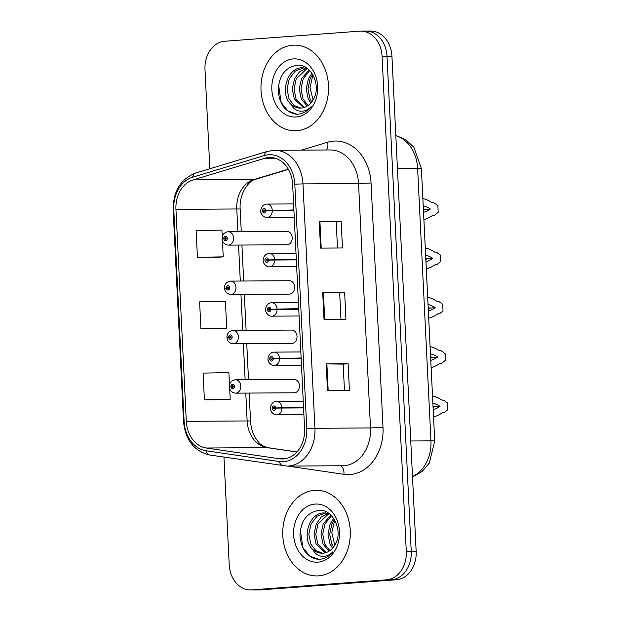 <?xml version="1.0" encoding="UTF-8"?>
<svg xmlns="http://www.w3.org/2000/svg" width="621" height="621" viewBox="0 0 621 621"><rect width="100%" height="100%" fill="white"/><g stroke="black" fill="none" stroke-linecap="round" stroke-linejoin="round"><path stroke-width="0.93" d="M230.375 281.096A6.691 5.279 89.6 0 1 230.663 281.088A6.691 5.279 89.6 0 1 235.98 287.562A6.691 5.279 89.6 0 1 231.028 294.455A6.691 5.279 89.6 0 1 230.74 294.47L289.386 294.106A6.691 5.279 -90.4 0 0 289.673 294.098A6.691 5.279 -90.4 0 0 294.618 287.205A6.691 5.279 -90.4 0 0 289.301 280.723A6.691 5.279 -90.4 0 0 289.021 280.739M232.79 330.442A6.691 5.279 89.6 0 1 233.069 330.426A6.691 5.279 89.6 0 1 238.394 336.908A6.691 5.279 89.6 0 1 233.442 343.801A6.691 5.279 89.6 0 1 233.154 343.809L291.8 343.452A6.691 5.279 -90.4 0 0 292.087 343.436A6.691 5.279 -90.4 0 0 297.032 336.543A6.691 5.279 -90.4 0 0 291.715 330.069A6.691 5.279 -90.4 0 0 291.428 330.077M235.204 379.78A6.691 5.279 89.6 0 1 235.483 379.773A6.691 5.279 89.6 0 1 240.808 386.246A6.691 5.279 89.6 0 1 235.856 393.14A6.691 5.279 89.6 0 1 235.569 393.155L294.214 392.79A6.691 5.279 -90.4 0 0 294.494 392.782A6.691 5.279 -90.4 0 0 299.446 385.889A6.691 5.279 -90.4 0 0 294.129 379.408A6.691 5.279 -90.4 0 0 293.842 379.423M227.961 231.757A6.691 5.279 89.6 0 1 228.249 231.742A6.691 5.279 89.6 0 1 233.566 238.223A6.691 5.279 89.6 0 1 228.613 245.116A6.691 5.279 89.6 0 1 228.326 245.124L286.972 244.767A6.691 5.279 -90.4 0 0 287.259 244.752A6.691 5.279 -90.4 0 0 292.212 237.859A6.691 5.279 -90.4 0 0 286.886 231.385A6.691 5.279 -90.4 0 0 286.607 231.392M292.662 45.201A42.826 33.79 -90.4 0 0 260.983 89.315A42.826 33.79 -90.4 0 0 295.022 130.775A42.826 33.79 -90.4 0 0 296.846 130.705A42.826 33.79 -90.4 0 0 328.532 86.583A42.826 33.79 -90.4 0 0 294.494 45.123A42.826 33.79 -90.4 0 0 292.662 45.201A42.826 33.79 -90.4 0 0 260.983 89.315A42.826 33.79 -90.4 0 0 295.022 130.775A42.826 33.79 -90.4 0 0 296.846 130.705A42.826 33.79 -90.4 0 0 328.532 86.583A42.826 33.79 -90.4 0 0 294.494 45.123A42.826 33.79 -90.4 0 0 292.662 45.201M314.436 490.357A42.826 33.79 -90.4 0 0 282.757 534.471A42.826 33.79 -90.4 0 0 316.788 575.931A42.826 33.79 -90.4 0 0 318.62 575.861A42.826 33.79 -90.4 0 0 350.298 531.739A42.826 33.79 -90.4 0 0 316.26 490.28A42.826 33.79 -90.4 0 0 314.436 490.357A42.826 33.79 -90.4 0 0 282.757 534.471A42.826 33.79 -90.4 0 0 316.788 575.931A42.826 33.79 -90.4 0 0 318.62 575.861A42.826 33.79 -90.4 0 0 350.298 531.739A42.826 33.79 -90.4 0 0 316.26 490.28A42.826 33.79 -90.4 0 0 314.436 490.357M268.761 157.524A28.55 22.527 89.6 0 1 269.98 157.47A28.55 22.527 89.6 0 1 292.638 184.344L304.593 428.738A28.55 22.527 89.6 0 1 282.283 458.973A28.55 22.527 89.6 0 1 279.574 458.779L206.265 448.005A28.55 22.527 89.6 0 1 186.308 421.325L175.945 209.339A28.55 22.527 89.6 0 1 193.154 179.88L264.88 158.246A28.55 22.527 89.6 0 1 268.761 157.524M268.629 154.761A31.322 24.716 -90.4 0 0 264.367 155.553L192.642 177.187A31.322 24.716 -90.4 0 0 173.764 209.502L184.126 421.488A31.322 24.716 -90.4 0 0 206.017 450.753L279.334 461.535A31.322 24.716 -90.4 0 0 306.774 428.575L294.82 184.181A31.322 24.716 -90.4 0 0 268.629 154.761M223.948 457.103L229.211 564.761A26.765 21.122 -90.4 0 0 250.457 589.95L255.386 589.919A26.765 21.122 -90.4 0 0 256.527 589.872L391.447 579.781A26.765 21.122 -90.4 0 0 411.226 551.479L387.007 56.27A26.765 21.122 -90.4 0 0 365.761 31.081A26.765 21.122 -90.4 0 0 364.612 31.128M327.508 390.617L349.429 390.477L348.125 363.759L326.196 363.898L327.508 390.617M344.461 390.508L343.165 364.123L326.196 363.898M343.165 364.131L348.125 363.759M320.537 248.105L342.458 247.973L341.154 221.255L319.233 221.386L320.537 248.105M337.49 248.004L336.194 221.619L319.233 221.386M336.194 221.627L341.154 221.255M324.022 319.365L345.944 319.225L344.639 292.507L322.718 292.638L324.022 319.365M340.976 319.256L339.679 292.871L322.718 292.638M339.679 292.879L344.639 292.507M250.457 589.95A26.765 21.122 -90.4 0 0 251.598 589.903L386.518 579.812A26.765 21.122 -90.4 0 0 406.289 551.51L382.07 56.301A26.765 21.122 -90.4 0 0 360.824 31.112A26.765 21.122 -90.4 0 0 359.683 31.159L224.763 41.25A26.765 21.122 -90.4 0 0 204.992 69.552L209.844 168.757M219.345 257.187L197.424 257.319L223.234 256.838L222.442 240.738M222.256 236.795L221.922 230.112L196.12 230.601L197.424 257.319M226.316 399.691L204.394 399.823L230.205 399.342L229.685 388.769M229.491 384.826L228.893 372.623L203.09 373.105L204.394 399.823M200.909 328.571L226.719 328.09L225.407 301.371L199.605 301.853L200.909 328.571L222.83 328.424M226.719 328.09L222.613 328.439M223.234 256.838L219.128 257.187M230.205 399.342L226.098 399.691M391.936 56.239A26.765 21.122 -90.4 0 0 370.69 31.05L365.761 31.081A26.765 21.122 -90.4 0 1 387.007 56.27L411.226 551.479A26.765 21.122 -90.4 0 1 391.447 579.781L256.527 589.872A26.765 21.122 -90.4 0 1 255.386 589.919L260.323 589.888A26.765 21.122 -90.4 0 0 261.464 589.841L396.384 579.75A26.765 21.122 -90.4 0 0 416.155 551.448L391.936 56.239L382.07 56.301M293.896 209.96L266.005 210.566A2.228 1.762 -90.4 0 0 264.142 208.563A2.228 1.762 -90.4 0 0 262.497 210.923A2.228 1.762 -90.4 0 0 264.36 213.019A2.228 1.762 -90.4 0 0 266.013 210.76L264.957 210.783A0.893 0.706 89.6 0 1 263.552 210.822A0.893 0.706 89.6 0 1 264.957 210.705L266.005 210.566M293.912 210.309L264.957 210.705M266.013 210.76L272.277 210.674A6.691 5.279 89.6 0 1 267.317 217.459A6.691 5.279 89.6 0 1 267.038 217.466C263.987 218.002 260.673 213.445 261.03 212.677C260.075 212.04 260.983 204.293 266.549 204.099L266.952 204.084A6.691 5.279 89.6 0 1 272.246 210.092M293.919 210.542L272.277 210.674M423.343 208.563A52.195 32.013 -94.3 0 1 424.748 209.417A52.195 32.013 -94.3 0 1 423.429 210.286M422.854 198.541A59.337 36.391 -94.3 0 1 432.247 202.749L433.893 202.733L437.875 205.621L438.193 212.273L434.506 215.208L432.86 215.215A59.337 36.391 -94.3 0 1 423.879 219.531M423.212 205.753A52.195 32.013 -94.3 0 1 430.369 208.998A52.195 32.013 -94.3 0 1 423.53 212.32M432.69 215.34L434.506 215.208M424.748 209.417L430.369 208.998M228.326 245.124C224.693 244.651 222.613 242.617 222.093 239.031L223.801 238.681A2.228 1.762 -90.4 0 0 225.656 240.676A2.228 1.762 -90.4 0 0 227.302 238.317A2.228 1.762 -90.4 0 0 225.439 236.228A2.228 1.762 -90.4 0 0 223.785 238.487L224.841 238.464A0.893 0.706 89.6 0 1 226.254 238.425A0.893 0.706 89.6 0 1 224.849 238.542L223.801 238.681M226.254 238.48L224.841 238.464M223.785 238.487L226.246 238.518M226.246 238.534L224.849 238.542M296.31 259.299L268.419 259.904A2.228 1.762 -90.4 0 0 266.556 257.909A2.228 1.762 -90.4 0 0 264.911 260.269A2.228 1.762 -90.4 0 0 266.774 262.365A2.228 1.762 -90.4 0 0 268.427 260.106L267.372 260.121A0.893 0.706 89.6 0 1 265.967 260.168A0.893 0.706 89.6 0 1 267.364 260.044L268.419 259.904M296.326 259.648L267.364 260.044M268.427 260.106L274.684 260.02A6.691 5.279 89.6 0 1 269.731 266.797A6.691 5.279 89.6 0 1 269.452 266.813C266.401 267.348 263.087 262.792 263.444 262.023C262.489 261.379 263.397 253.64 268.963 253.446L269.367 253.43A6.691 5.279 89.6 0 1 274.661 259.431M296.333 259.881L274.684 260.02M425.758 257.901A52.195 32.013 -94.3 0 1 427.163 258.755A52.195 32.013 -94.3 0 1 425.843 259.632M425.269 247.88A59.337 36.391 -94.3 0 1 434.661 252.087L436.307 252.079L440.281 254.959L440.607 261.62L436.912 264.546L435.274 264.562A59.337 36.391 -94.3 0 1 426.293 268.877M425.626 255.099A52.195 32.013 -94.3 0 1 432.783 258.336A52.195 32.013 -94.3 0 1 425.944 261.666M435.096 264.686L436.912 264.546M427.163 258.755L432.783 258.336M298.724 308.645L270.834 309.25A2.228 1.762 -90.4 0 0 268.971 307.255A2.228 1.762 -90.4 0 0 267.325 309.607A2.228 1.762 -90.4 0 0 269.188 311.703A2.228 1.762 -90.4 0 0 270.841 309.444L269.786 309.468A0.893 0.706 89.6 0 1 268.381 309.506A0.893 0.706 89.6 0 1 269.778 309.39L270.834 309.25M298.74 308.994L269.778 309.39M270.841 309.444L277.098 309.359A6.691 5.279 89.6 0 1 272.145 316.143A6.691 5.279 89.6 0 1 271.858 316.151C268.815 316.687 265.501 312.13 265.858 311.369C264.895 310.725 265.811 302.986 271.377 302.784L271.781 302.769A6.691 5.279 89.6 0 1 277.075 308.777M298.748 309.227L277.098 309.359M428.172 307.248A52.195 32.013 -94.3 0 1 429.577 308.101A52.195 32.013 -94.3 0 1 428.257 308.971M427.683 297.226A59.337 36.391 -94.3 0 1 437.075 301.433L438.721 301.418L442.695 304.306L443.021 310.958L439.326 313.892L437.689 313.9A59.337 36.391 -94.3 0 1 428.707 318.224M428.032 304.437A52.195 32.013 -94.3 0 1 435.197 307.682A52.195 32.013 -94.3 0 1 428.358 311.005M437.51 314.024L439.326 313.892M429.577 308.101L435.197 307.682M301.131 357.983L273.248 358.596A2.228 1.762 -90.4 0 0 271.385 356.594A2.228 1.762 -90.4 0 0 269.739 358.954A2.228 1.762 -90.4 0 0 271.602 361.049A2.228 1.762 -90.4 0 0 273.256 358.791L272.2 358.806A0.893 0.706 89.6 0 1 270.787 358.853A0.893 0.706 89.6 0 1 272.192 358.728L273.248 358.596M301.154 358.333L272.192 358.728M273.256 358.791L279.512 358.705A6.691 5.279 89.6 0 1 274.56 365.482A6.691 5.279 89.6 0 1 274.272 365.497C271.23 366.033 267.915 361.476 268.272 360.708C267.309 360.064 268.225 352.324 273.791 352.13L274.195 352.115A6.691 5.279 89.6 0 1 279.489 358.123M301.162 358.573L279.512 358.705M430.586 356.586A52.195 32.013 -94.3 0 1 431.991 357.44A52.195 32.013 -94.3 0 1 430.671 358.317M430.097 346.572A59.337 36.391 -94.3 0 1 439.489 350.772L441.135 350.764L445.11 353.652L445.436 360.304L441.741 363.231L440.095 363.246A59.337 36.391 -94.3 0 1 431.121 367.562M430.446 353.784A52.195 32.013 -94.3 0 1 437.611 357.021A52.195 32.013 -94.3 0 1 430.772 360.351M439.924 363.37L441.741 363.231M431.991 357.44L437.611 357.021M303.545 407.329L275.654 407.935A2.228 1.762 -90.4 0 0 273.799 405.94A2.228 1.762 -90.4 0 0 272.153 408.3A2.228 1.762 -90.4 0 0 274.016 410.396A2.228 1.762 -90.4 0 0 275.67 408.129L274.614 408.152A0.893 0.706 89.6 0 1 273.201 408.191A0.893 0.706 89.6 0 1 274.606 408.075L275.654 407.935M303.568 407.679L274.606 408.075M275.67 408.129L281.926 408.044A6.691 5.279 89.6 0 1 276.974 414.828A6.691 5.279 89.6 0 1 276.687 414.844C273.644 415.379 270.329 410.815 270.678 410.054C269.724 409.41 270.632 401.671 276.205 401.477L276.609 401.453A6.691 5.279 89.6 0 1 281.895 407.461M303.576 407.912L281.926 408.044M433 405.932A52.195 32.013 -94.3 0 1 434.405 406.786A52.195 32.013 -94.3 0 1 433.085 407.655M432.511 395.911A59.337 36.391 -94.3 0 1 441.904 400.118L443.549 400.11L447.524 402.99L447.85 409.643L444.155 412.577L442.509 412.585A59.337 36.391 -94.3 0 1 433.536 416.908M432.86 403.122A52.195 32.013 -94.3 0 1 440.025 406.367A52.195 32.013 -94.3 0 1 433.186 409.689M442.338 412.717L444.155 412.577M434.405 406.786L440.025 406.367M230.74 294.47C227.107 293.989 225.027 291.963 224.507 288.377L226.207 288.02A2.228 1.762 -90.4 0 0 228.07 290.023A2.228 1.762 -90.4 0 0 229.716 287.663A2.228 1.762 -90.4 0 0 227.853 285.567A2.228 1.762 -90.4 0 0 226.199 287.826L227.255 287.81A0.893 0.706 89.6 0 1 228.668 287.764A0.893 0.706 89.6 0 1 227.263 287.888L226.207 288.02M228.668 287.802L227.255 287.81M228.668 287.826L228.241 287.826L228.668 287.818M226.199 287.826L227.263 287.888M233.154 343.809C229.522 343.335 227.441 341.302 226.921 337.723L228.621 337.366A2.228 1.762 -90.4 0 0 230.484 339.361A2.228 1.762 -90.4 0 0 232.13 337.009A2.228 1.762 -90.4 0 0 230.267 334.913A2.228 1.762 -90.4 0 0 228.613 337.172L229.669 337.149A0.893 0.706 89.6 0 1 231.074 337.11A0.893 0.706 89.6 0 1 229.677 337.226L228.621 337.366M231.074 337.141L229.669 337.149M231.074 337.164L230.647 337.172L231.074 337.156M228.613 337.172L229.677 337.226M235.569 393.155C231.936 392.674 229.855 390.648 229.328 387.062L231.035 386.712A2.228 1.762 -90.4 0 0 232.898 388.707A2.228 1.762 -90.4 0 0 234.544 386.347A2.228 1.762 -90.4 0 0 232.681 384.252A2.228 1.762 -90.4 0 0 231.028 386.518L232.083 386.495A0.893 0.706 89.6 0 1 233.488 386.448A0.893 0.706 89.6 0 1 232.083 386.572L231.035 386.712M233.488 386.51L232.083 386.495M231.028 386.518L233.488 386.549M233.488 386.565L232.083 386.572M310.81 103.032L308.233 98.886L306.192 88.974L308.404 78.743L311.913 73.286M311.719 101.929L309.972 98.871L307.931 88.958L310.151 78.735L312.681 74.466M307.193 106.082L301.27 98.925L299.229 89.013L301.449 78.789L309.033 69.909M308.094 105.485L303.009 98.918L300.968 89.005L303.188 78.774L309.716 70.6M303.584 107.65L294.307 98.972L292.274 89.059L294.486 78.828L299.392 71.966L306.355 68.139M304.484 107.371L296.054 98.956L294.012 89.051L296.225 78.82L307.201 68.388M296.559 114.241L297.754 114.202C302.955 113.736 307.426 111.198 311.16 106.579C307.705 110.181 303.824 111.671 299.516 111.066C295.844 110.437 292.933 108.116 290.783 104.111A20.167 15.913 -90.4 0 0 300.362 108.085A20.167 15.913 -90.4 0 0 301.224 108.054A20.167 15.913 -90.4 0 0 312.883 100.214C321.942 87.095 311.812 63.94 297.529 65.197C285.582 66.975 279.132 75.25 278.177 90.029C279.357 104.429 285.481 112.494 296.559 114.241L296.628 114.241M290.783 104.111C279.737 94.268 286.692 67.798 301.953 67.767L307.154 68.357M300.882 108.077L294.09 105.508L289.091 99.003L287.049 89.09L289.262 78.859L295.301 71.05L303.739 67.751M313.054 99.942L310.034 87.561L312.914 74.862M293.337 58.91A29.094 22.954 -90.4 0 0 271.843 89.665A29.094 22.954 -90.4 0 0 296.178 116.996A29.094 22.954 -90.4 0 0 317.665 86.241A29.094 22.954 -90.4 0 0 293.337 58.91M297.071 114.233L287.927 110.957L281.142 102.403L278.581 85.023M332.584 548.188L330.007 544.043L327.966 534.13L330.178 523.899L333.687 518.442M333.493 547.078L331.746 544.027L329.704 534.114L331.917 523.891L334.447 519.622M328.967 551.238L323.044 544.081L321.003 534.169L323.215 523.938L330.799 515.065M329.867 550.641L324.783 544.074L322.741 534.161L324.962 523.93L331.49 515.756M325.357 552.806L316.081 544.128L314.04 534.215L316.26 523.984L321.166 517.114L328.129 513.295M326.258 552.527L317.82 544.112L315.779 534.207L317.999 523.977L328.967 513.544M318.332 559.397L319.528 559.358C324.729 558.892 329.2 556.354 332.926 551.735C329.472 555.337 325.598 556.827 321.29 556.222C317.618 555.593 314.707 553.272 312.557 549.267A20.167 15.913 -90.4 0 0 322.128 553.241A20.167 15.913 -90.4 0 0 322.99 553.21A20.167 15.913 -90.4 0 0 334.657 545.37C343.716 532.251 333.586 509.096 319.295 510.353C307.356 512.131 300.906 520.406 299.951 535.186C301.131 549.585 307.255 557.65 318.332 559.397L318.402 559.397M312.557 549.267C301.503 539.424 308.466 512.954 323.72 512.923L328.928 513.513M322.656 553.233L315.864 550.656L310.865 544.159L308.823 534.246L311.036 524.015L317.075 516.206L325.505 512.907M334.82 545.098L331.808 532.717L334.688 520.018M315.103 504.066A29.094 22.954 -90.4 0 0 293.617 534.821A29.094 22.954 -90.4 0 0 317.944 562.152A29.094 22.954 -90.4 0 0 339.439 531.397A29.094 22.954 -90.4 0 0 315.103 504.066M318.845 559.389L309.693 556.113L302.916 547.559L300.354 530.179M301.41 150.142L327.678 142.217A44.611 35.203 89.6 0 1 371.055 182.985L383.01 427.388L370.504 427.947L358.55 183.544A35.692 28.162 -90.4 0 0 330.225 149.964L274.645 150.305A35.692 28.162 89.6 0 1 302.978 183.894L294.82 184.181M383.01 427.388A44.611 35.203 89.6 0 1 350.058 474.553A44.611 35.203 89.6 0 1 343.918 474.328L287.795 466.076M344.135 465.68A35.692 28.162 -90.4 0 0 370.504 427.947L314.932 428.288A35.692 28.162 89.6 0 1 287.042 466.084L342.613 465.742A35.692 28.162 -90.4 0 0 344.135 465.68M273.124 150.367A35.692 28.162 89.6 0 1 274.645 150.305L267.348 151.408A8.919 5.341 73.2 0 0 264.367 155.553M267.348 151.408L195.615 173.042C180.711 178.941 173.22 191.136 173.15 209.642L173.764 209.502M184.126 421.488L183.521 421.628C185.438 440.188 194.21 451.32 209.836 455.03L287.042 466.084M206.017 450.753A8.919 5.442 98.4 0 0 209.836 455.03M195.615 173.042A8.919 5.341 73.2 0 0 192.642 177.187M279.334 461.535A8.919 5.442 98.4 0 0 283.153 465.812M306.774 428.575L314.932 428.288L302.978 183.894L358.55 183.544L371.055 182.985M406.289 551.51L416.155 551.448M386.518 579.812L396.384 579.75M251.598 589.903L261.464 589.841M327.678 142.217A8.919 5.341 -106.8 0 1 326.134 149.987M340.525 465.75A8.919 5.442 -81.6 0 1 343.918 474.328M186.308 421.325L247.15 420.945A28.55 22.527 -90.4 0 0 267.1 447.625L296.9 452.01M206.265 448.005L267.1 447.625A16.061 9.796 -81.6 0 1 268.016 447.687L296.962 451.948M279.574 458.779L284.992 458.748M264.88 158.246L275.087 158.184M193.154 179.88L253.989 179.508A28.55 22.527 -90.4 0 0 236.78 208.966L237.89 231.68M288.291 169.16L253.989 179.508A16.061 9.61 -106.8 0 0 255.658 179.259C248.842 180.377 239.046 193.434 240.172 209.13L241.274 231.664M175.945 209.339L236.78 208.966A16.061 0.536 -2.8 0 1 240.172 209.13M238.542 245.062L240.304 281.026M240.956 294.408L242.718 330.372M243.37 343.747L245.132 379.71M245.784 393.093L247.15 420.945A16.061 0.536 -2.8 0 1 250.542 421.108C250.9 427.163 252.351 432.472 254.889 437.052C258.848 442.726 259.85 445.428 268.016 447.687M324.698 319.357L323.394 292.646M321.212 248.105L319.908 221.386M328.183 390.609L326.879 363.898M412.491 476.524A35.692 28.162 -90.4 0 0 430.943 440.863L417.615 168.314A35.692 28.162 -90.4 0 0 395.818 135.665M397.424 168.438L417.615 168.314A17.846 0.59 -2.8 0 1 421.387 168.493L434.716 441.042A17.846 0.59 -2.8 0 0 430.943 440.863L410.753 440.988M266.665 204.099A6.691 5.279 89.6 0 1 266.952 204.084L293.601 203.921M269.079 253.438A6.691 5.279 89.6 0 1 269.367 253.43L296.015 253.267M271.493 302.784A6.691 5.279 89.6 0 1 271.781 302.769L298.429 302.606M273.908 352.123A6.691 5.279 89.6 0 1 274.195 352.115L300.836 351.952M276.322 401.469A6.691 5.279 89.6 0 1 276.609 401.453L303.25 401.29M173.15 209.642L183.521 421.628M360.824 31.112L365.761 31.081M241.926 245.039L243.688 281.002M244.34 294.385L246.102 330.349M246.754 343.731L248.516 379.695M249.168 393.07L250.542 421.108M288.423 169.378L255.658 179.259M395.81 135.432L405.839 139.717L413.881 147.317L421.387 168.493M412.515 477.006L422.063 471.556L429.313 463.049L434.716 441.042M294.253 217.303L267.038 217.466M286.886 231.385L227.845 231.757C224.142 232.495 222.217 234.754 222.07 238.534M296.667 266.642L269.452 266.813M299.081 315.988L271.858 316.151M301.495 365.327L274.272 365.497M303.91 414.673L276.687 414.844M289.301 280.723L230.259 281.103C226.556 281.841 224.631 284.1 224.484 287.872M291.715 330.069L232.673 330.442C228.97 331.187 227.045 333.438 226.89 337.219M294.129 379.408L235.087 379.788C231.385 380.526 229.46 382.784 229.304 386.565"/></g></svg>
